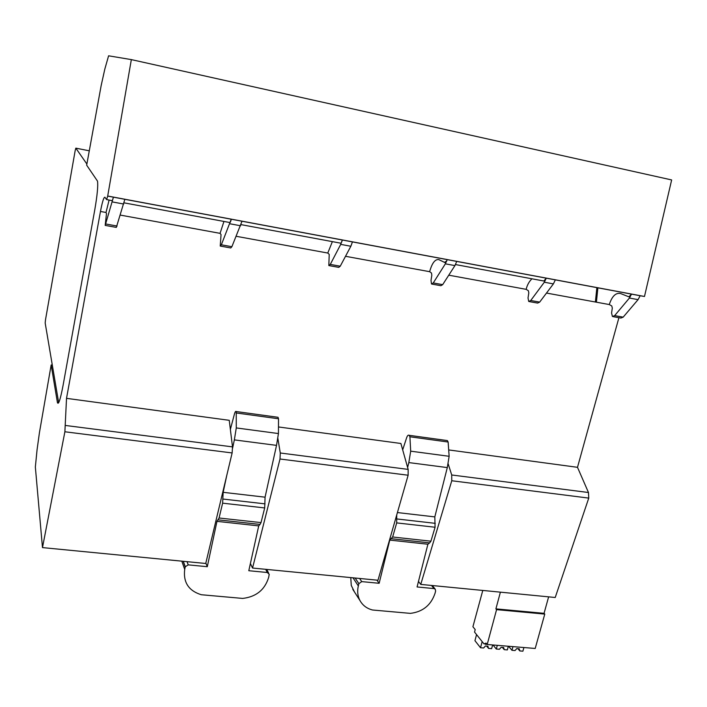 <?xml version="1.0" encoding="UTF-8"?>
<svg xmlns="http://www.w3.org/2000/svg" width="707" height="707" viewBox="0 0 707 707"><rect width="100%" height="100%" fill="white"/><g stroke="black" fill="none" stroke-linecap="round" stroke-linejoin="round"><path stroke-width="1.06" d="M124.079 202.847L229.766 222.528C230.261 222.617 230.765 221.512 231.251 219.223L221.344 244.799L220.231 246.063L221.044 234.565L220.063 233.345L223.951 221.441M105.396 225.436L116.328 227.398L124.847 199.312L242.006 221.229L231.887 246.699L230.747 247.954L220.628 246.133M418.473 581.437L420.753 584.406L555.225 597.495L588.754 498.099L588.471 492.514L577.495 467.318L449.263 450.005M577.495 467.318L618.917 317.69M58.672 402.698L52.309 365.112L51.16 364.953L39.424 432.711L37.056 449.864L35.35 467.027L42.482 547.598L205.737 563.479L232.135 452.948L232.506 446.877L229.245 420.312L66.52 398.35L100.465 211.464C102.338 201.725 103.823 196.988 104.91 197.235L106.624 199.595L107.694 196.095L131.343 59.609L108.595 55.809L104.839 69.021L101.181 85.485L86.669 165.182L97.504 181.125C98.185 185.641 97.274 195.265 94.747 209.997L63.047 385.554C60.395 399.367 58.531 405.076 57.444 402.672L58.601 402.831M250.393 563.514L252.54 568.039L377.98 580.244L408.133 475.228L408.16 469.395L400.896 443.483L278.867 427.01M221.344 244.799L231.887 246.699M229.89 223.774L240.627 225.772M242.006 221.229L342.303 240C341.773 242.218 341.163 243.261 340.465 243.137L241.105 224.64M455.608 264.577L543.86 281.015L546.281 278.169L447.142 259.619L445.357 263.826L433.258 282.95L431.509 284.02L431.014 280.414L431.818 275.209L431.482 273.008L429.653 271.682C431.968 263.234 434.982 259.195 438.702 259.557L444.995 262.606C445.861 262.757 446.577 261.767 447.142 259.619L342.303 240L340.712 244.375L330.284 264.409L328.835 265.576L329.206 254.326L327.774 253.044L332.37 241.635M277.842 438.278L280.281 453.001L280.007 459.011L252.54 568.039M274.325 455.335L275.341 450.748M277.321 417.192L278.037 417.298L278.514 418.765L278.443 433.55L276.525 445.375L234.353 439.887L232.585 448.167M205.843 563.037L207.292 566.705L216.969 521.351L219.073 518.001L222.625 503.163L223.165 492.319L265.072 497.18L276.525 445.375M265.072 497.18L264.692 507.935L222.625 503.163M219.073 518.001L261.016 522.597L264.692 507.935M261.016 522.597L260.026 524.408L218.163 519.848M265.682 569.321L267.29 572.502L248.802 570.717L258.718 525.884L260.026 524.408M230.367 429.441L234.415 414.09C235.06 411.819 235.67 410.979 236.244 411.545L236.279 427.929L234.353 439.887M223.165 492.319L226.85 475.042M42.482 547.598L64.885 431.765L66.52 398.35M51.16 364.953L57.444 402.672M109.099 200.063L106.015 212.48L106.483 213.638L105.184 225.392L113.429 197.173L112.333 200.664L106.713 199.613M444.42 262.324L446.665 261.113M613.322 316.692L620.914 318.053L623.167 317.143L638.059 299.644L640.162 295.738L631.519 294.121L628.885 296.843L620.463 293.493C615.744 292.574 612.015 296.251 609.275 304.549L611.758 305.937L612.315 308.075L611.564 313.024L612.421 316.524L614.657 315.614L629.424 298.036L631.519 294.121L546.281 278.169L544.319 282.217L530.745 300.502L528.721 301.491L528.032 297.939L528.809 292.866L528.35 290.701L526.158 289.34C527.192 285.027 529.119 281.51 531.947 278.797M640.162 295.738L644.484 296.48L671.65 179.94L131.343 59.609M597.883 287.829L596.434 301.827L595.418 301.642L596.867 287.634M448.141 463.757L451.72 474.98L451.764 480.751L420.753 584.406M446.329 440.434L447.354 440.576L448.132 442.025L449.139 456.289L447.301 467.583L408.832 462.581L407.63 467.486M397.414 512.557L434.814 516.897L447.301 467.583M434.814 516.897L435.088 527.245L396.698 522.897L392.641 536.993L389.769 540.095L427.894 544.231L429.653 542.879L391.431 538.716M392.641 536.993L430.925 541.182L435.088 527.245M430.925 541.182L429.653 542.879M431.509 585.458L433.983 588.586L417.077 586.96L427.894 544.231M402.681 449.846L406.666 437.642C407.444 435.503 408.293 434.734 409.203 435.326L409.919 436.785L410.687 451.172L408.832 462.581M376.946 580.147L379.146 583.293L389.769 540.095M396.707 515.032L396.698 522.897M408.133 475.228L280.007 459.011M216.969 521.351L258.718 525.884M267.29 572.502L269.226 574.296L268.66 577.38C264.825 589.841 256.155 596.849 242.669 598.422L201.318 594.737C188.654 590.805 183.122 582.356 184.704 569.382L185.269 566.749L188.221 564.866L207.292 566.705M232.135 452.948L64.885 431.765M352.448 241.9L350.849 246.257L340.244 266.203L338.768 267.361L329.382 265.673M456.731 261.413L454.928 265.602L442.679 284.647L440.903 285.708L432.189 284.143M555.349 279.866L553.387 283.905L539.671 302.11L537.629 303.091L529.534 301.633M451.764 480.751L588.754 498.099M350.778 577.601L351.264 585.423L354.472 591.962M433.983 588.586L435.22 589.178L435.627 591.017L435.061 593.235C431.058 605.121 422.83 611.838 410.387 613.376L372.571 610.008C366.853 608.568 362.629 605.369 359.898 600.42C357.636 596.01 357.115 591.176 358.325 585.926L358.873 583.655L361.728 581.614L379.146 583.293M445.357 263.826L454.928 265.602M340.712 244.375L350.849 246.257M123.716 204.031L112.316 201.919M638.059 299.644L629.424 298.036M544.319 282.217L553.387 283.905M117.088 226.028L105.909 224.013M330.284 264.409L340.244 266.203M52.309 365.112L45.168 322.966L45.522 319.67L75.154 150.697L75.835 148.152L89.294 150.812M86.881 164.033L75.835 148.152M433.258 282.95L442.679 284.647M530.745 300.502L539.671 302.11M623.167 317.143L614.657 315.614M482.784 590.442L472.912 626.738L475.21 629.592L474.547 632.085L483.968 643.865L486.08 643.114L487.194 644.501L496.57 609.637L495.907 608.868L500.397 592.157M520.325 647.232L519.124 647.126M532.831 648.257L532.3 648.213M488.608 644.616L487.423 644.519M487.15 644.439L485.179 644.236M504.542 645.924L503.34 645.827M548.632 596.849L544.054 613.331L544.77 614.091L535.208 648.46L487.194 644.501M544.77 614.091L496.57 609.637M544.054 613.331L495.907 608.868M492.638 644.943L491.639 648.646L488.537 648.399L487.892 646.207L485.4 646.004L483.641 647.992L480.521 647.745L474.945 640.675L476.562 634.603M523.905 647.524L522.888 651.191L519.839 650.944L519.23 648.779L516.782 648.575L515.023 650.555L511.956 650.299L508.58 646.26M511.956 650.299L512.973 646.622M480.521 647.745L482.165 641.611M508.342 646.242L507.334 649.927L504.25 649.671L503.631 647.497L501.157 647.294L499.398 649.282L496.305 649.026L493.018 644.978M496.305 649.026L497.313 645.332M488.537 648.399L486.708 646.11M519.839 650.944L517.913 648.673M504.25 649.671L502.377 647.4M609.275 304.549L546.484 293.06M526.158 289.34L448.768 275.182M429.653 271.682L345.511 256.296M327.774 253.044L236.226 236.297M220.063 233.345L120.376 215.105M106.015 212.48L100.465 211.464M408.16 469.395L280.281 453.001M232.506 446.877L65.61 425.481M588.471 492.514L451.72 474.98M644.484 296.48L107.703 196.025M124.847 199.312L107.694 196.095M278.514 418.765L236.633 413.021M278.443 433.55L236.279 427.929M223.005 499.054L265.028 503.861M187.063 561.667L188.221 564.866M57.364 402.301L58.637 402.477M448.132 442.025L409.919 436.785M449.139 456.289L410.687 451.172M396.91 518.956L435.265 523.339M359.616 578.459L361.728 581.614M184.704 569.382L181.805 561.155M185.199 567.005L183.175 561.287M358.325 585.926L353.005 577.813M358.873 583.655L355.153 578.026M278.037 417.298L236.244 411.545M447.354 440.576L409.203 435.326M268.607 573.077L266.76 569.418M185.269 566.749L183.334 561.305M359.898 600.42L352.802 589.364M435.22 589.178L432.331 585.537"/></g></svg>
